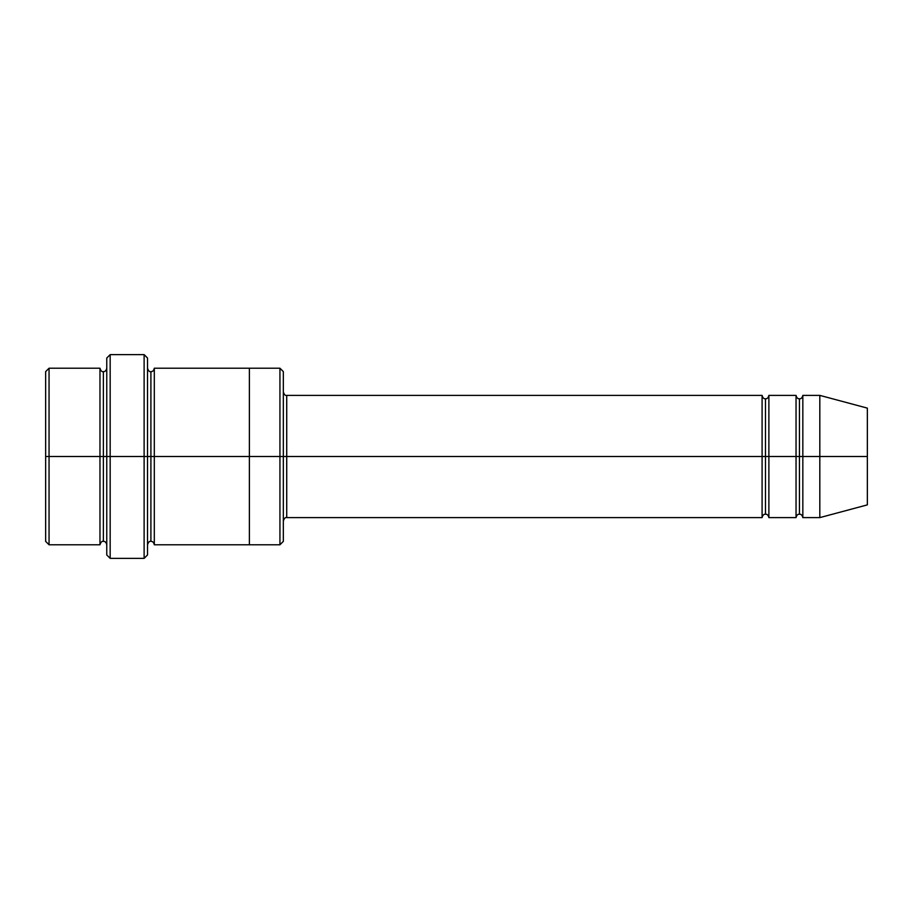 <?xml version="1.0" encoding="UTF-8"?>
<svg xmlns="http://www.w3.org/2000/svg" width="913" height="913" viewBox="0 0 913 913"><rect width="100%" height="100%" fill="white"/><g stroke="black" fill="none" stroke-linecap="round" stroke-linejoin="round"><path stroke-width="1.37" d="M286.728 456.5L286.728 517.614L286.728 456.5L283.327 456.5L283.327 371.614L283.327 541.386L283.327 456.5L279.937 456.5L279.937 368.224L279.937 456.5L286.728 456.5L286.728 395.386L286.728 456.5L765.482 456.5L765.482 398.776L765.482 514.224L765.482 456.5L762.093 456.5L762.093 395.386L762.093 517.614L762.093 395.386L762.093 517.614L762.093 456.5L286.728 456.5L286.728 517.614L286.728 456.5M106.764 456.5L106.764 358.033L106.764 456.5L110.165 456.5L110.165 354.632L110.165 456.5L110.165 354.632L110.165 456.5L144.117 456.5L144.117 354.632L144.117 456.5L147.518 456.5L147.518 358.033L147.518 456.5L150.907 456.5L150.907 371.614L150.907 541.386L150.907 456.5L147.518 456.5L147.518 358.033L147.518 554.967L147.518 456.5L144.117 456.5L144.117 354.632L144.117 558.368L144.117 456.5L110.165 456.5L110.165 558.368L110.165 456.5L103.374 456.5L103.374 371.614L103.374 541.386L103.374 456.5L99.974 456.5L99.974 368.224L99.974 456.5L103.374 456.5L103.374 541.386L103.374 371.614L103.374 456.5L106.764 456.5L106.764 554.967L106.764 456.5M45.65 456.5L45.65 371.614L45.65 456.5L49.051 456.5L49.051 368.224L49.051 456.5L49.051 368.224L49.051 456.5L99.974 456.5L99.974 368.224L99.974 544.776L99.974 456.5L99.974 544.776L99.974 456.5L49.051 456.5L49.051 544.776L49.051 456.5L45.65 456.5L45.65 541.386L45.65 456.5M819.817 456.5L819.817 395.386L819.817 456.5L819.817 395.386L819.817 456.5L867.35 456.5L867.35 408.122L867.35 504.878L867.35 456.5L819.817 456.5L819.817 517.614L819.817 456.5L819.817 517.614L819.817 456.5L802.835 456.5L802.835 395.386L802.835 456.5L819.817 456.5M796.045 456.5L799.446 456.5L799.446 398.776L799.446 514.224L799.446 456.5L796.045 456.5L796.045 395.386L796.045 517.614L796.045 395.386L796.045 517.614L796.045 456.5L768.883 456.5L768.883 517.614L768.883 456.5L765.482 456.5L765.482 514.224L765.482 398.776L765.482 456.5L768.883 456.5L768.883 395.386L768.883 456.5L796.045 456.5M799.446 456.5L799.446 514.224L799.446 398.776L799.446 456.5L802.835 456.5L802.835 517.614L802.835 456.5L799.446 456.5M150.907 456.5L150.907 541.386L150.907 371.614L150.907 456.5L154.308 456.5L154.308 544.787L154.308 456.5L150.907 456.5M279.937 456.5L279.937 368.224L279.937 544.776L279.937 456.5L249.375 456.5L249.375 368.224L249.375 456.5L279.937 456.5L279.937 544.776L279.937 456.5M249.375 456.5L249.375 368.213L249.375 544.787L249.375 456.5L154.308 456.5L154.308 368.213L154.308 456.5L249.375 456.5L249.375 368.213L249.375 456.5M768.883 456.5L768.883 517.614L768.883 456.5M154.308 456.5L154.308 544.787L154.308 456.5M802.835 456.5L802.835 395.386L802.835 456.5M49.051 456.5L49.051 544.776L49.051 456.5M144.117 456.5L144.117 558.368L144.117 456.5M110.165 456.5L110.165 558.368L110.165 456.5M867.35 504.878L819.817 517.614L802.835 517.614C802.219 515.172 801.089 514.042 799.446 514.224C797.791 514.042 796.661 515.172 796.045 517.614L768.883 517.614C768.267 515.172 767.137 514.042 765.482 514.224C763.839 514.042 762.709 515.172 762.093 517.614L286.728 517.614C285.392 517.146 284.263 518.276 283.327 521.015M106.764 358.033L110.165 354.632L144.117 354.632L147.518 358.033M283.327 371.614L279.937 368.224L154.308 368.213C153.692 370.667 152.562 371.796 150.907 371.614C149.572 372.093 148.442 370.952 147.518 368.213M45.65 371.614L49.051 368.224L99.974 368.224C100.909 370.963 102.039 372.093 103.374 371.614C105.018 371.796 106.159 370.667 106.764 368.224M106.764 544.776C106.159 542.333 105.018 541.204 103.374 541.386C102.039 540.907 100.909 542.037 99.974 544.776L49.051 544.776L45.65 541.386M867.35 408.122L819.817 395.386L802.835 395.386C802.219 397.828 801.089 398.958 799.446 398.776C797.791 398.958 796.661 397.828 796.045 395.386L768.883 395.386C768.267 397.828 767.137 398.958 765.482 398.776C763.839 398.958 762.709 397.828 762.093 395.386L286.728 395.386C285.392 395.854 284.263 394.724 283.327 391.985M283.327 541.386L279.937 544.776L154.308 544.787C153.692 542.333 152.562 541.204 150.907 541.386C149.572 540.907 148.442 542.048 147.518 544.787M147.518 554.967L144.117 558.368L110.165 558.368L106.764 554.967"/></g></svg>
